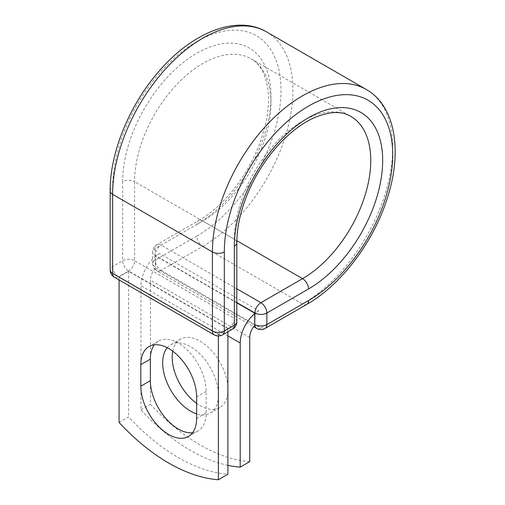 <?xml version="1.0" encoding="UTF-8"?>
<svg xmlns="http://www.w3.org/2000/svg" width="505" height="505" viewBox="0 0 505 505"><rect width="100%" height="100%" fill="white"/><g stroke="black" fill="none" stroke-linecap="round" stroke-linejoin="round"><path stroke-width="0.38" stroke-dasharray="2.52 1.89" d="M192.632 432.697A39.453 22.782 -120 0 0 197.985 430.961A39.453 22.782 -120 0 0 206.154 412.901L206.154 391.343A39.453 22.782 -120 0 0 188.933 351.638A39.453 22.782 -120 0 0 158.526 341.071A39.453 22.782 -120 0 0 154.347 344.833M172.761 351.196A39.453 22.782 60 0 1 180.373 339.234A39.453 22.782 60 0 1 200.1 341.191A39.453 22.782 60 0 1 225.874 375.96A39.453 22.782 60 0 1 219.827 407.573A39.453 22.782 60 0 1 200.1 405.616A39.453 22.782 60 0 1 196.622 403.362M167.269 347.73A39.453 22.782 60 0 1 170.841 344.738A39.453 22.782 60 0 1 190.568 346.695A39.453 22.782 60 0 1 216.342 381.458A39.453 22.782 60 0 1 210.295 413.077A39.453 22.782 60 0 1 196.622 413.848M227.894 465.358A175.506 101.328 -120 0 1 140.927 409.82L140.927 285.672A26.285 15.175 -60 0 1 155.42 256.363L155.42 267.132A8.427 4.867 120 0 0 155.464 267.921L254.747 325.245M249.741 461.639A175.506 101.328 60 0 1 150.458 404.316L150.458 280.168A12.808 7.392 -60 0 1 155.464 267.921M140.927 409.82L150.458 404.316M159.511 253.478L155.42 255.839L155.42 256.363A26.285 15.175 -60 0 1 159.511 253.478L258.794 310.796A26.285 15.175 120 0 0 254.703 313.687M258.794 310.796L254.703 313.157M236.82 302.836L155.42 255.839M227.894 328.635L128.617 271.318L119.085 276.822L218.368 334.14L227.894 328.635L227.894 331.772M119.085 422.433L128.617 416.928A175.506 101.328 60 0 0 227.894 474.245M218.368 334.14L218.368 335.97M128.617 271.318L128.617 416.928M119.085 276.822L119.085 279.953M206.154 412.901L196.622 418.399M227.894 335.882L140.927 285.672M249.741 337.485L150.458 280.168M236.82 302.545L155.174 255.41L155.42 267.132M110.166 190.896A8.427 4.861 0 0 1 112.628 187.456A119.066 68.743 -60 0 1 196.824 41.631A119.066 68.743 -60 0 1 281.014 90.243A119.066 68.743 -60 0 1 196.824 236.062A8.427 4.867 -120 0 0 202.776 246.383L161.127 270.427A8.427 4.867 60 0 1 155.174 260.113L155.174 248.529A8.427 4.867 60 0 1 156.916 244.673A8.427 4.867 60 0 1 161.127 245.095L236.82 288.791M196.824 236.062L155.174 260.113A8.427 4.861 180 0 0 152.706 263.547L152.706 251.97A8.427 4.861 180 0 1 155.174 248.529L196.824 224.485A8.427 4.867 -120 0 1 198.566 220.628L156.916 244.673A8.427 8.427 0 0 0 152.706 251.97A8.427 4.861 180 0 0 155.174 255.41A8.427 4.867 120 0 1 161.127 245.095L202.776 221.045A8.427 4.867 -120 0 0 198.566 220.628C211.191 213.293 223.09 202.593 234.276 188.529C244.78 175.121 253.112 160.514 259.261 144.695C266.608 125.246 269.575 107.597 268.168 91.746C266.148 74.942 260.428 63.946 251.01 58.75A96.461 55.689 -60 0 1 265.794 136.047A96.461 55.689 -60 0 1 202.776 221.045L236.839 240.715M266.52 31.878A127.487 73.604 -60 0 1 286.064 134.04A127.487 73.604 -60 0 1 202.776 246.383L302.558 303.991L260.908 328.035L161.127 270.427A8.427 4.867 120 0 1 156.916 270.844L253.617 326.672M265.119 328.452A8.427 4.867 60 0 1 260.908 328.035A8.427 4.867 120 0 1 256.698 328.452M366.302 89.486A127.487 73.604 -60 0 1 385.845 191.648A127.487 73.604 -60 0 1 302.558 303.991A8.427 4.867 -120 0 0 306.769 304.408M236.82 242.709A8.427 4.861 0 0 0 234.352 239.275A96.461 55.689 -60 0 1 276.456 142.202A96.461 55.689 -60 0 1 350.786 116.358L251.01 58.75A96.461 55.689 -60 0 0 176.674 84.594A96.461 55.689 -60 0 0 134.57 181.667A8.427 4.861 0 0 0 122.658 181.667A104.882 60.556 -60 0 1 196.824 53.214A104.882 60.556 -60 0 1 270.983 96.032A104.882 60.556 -60 0 1 196.824 224.485M236.82 321.761A8.427 4.861 0 0 0 234.352 318.32L234.352 239.275L134.57 181.667L134.57 260.713A8.427 4.861 0 0 0 122.658 260.713L112.628 266.501A8.427 4.861 0 0 0 110.166 269.941M122.658 181.667L122.658 260.713A8.427 4.867 -120 0 0 128.617 271.027L228.393 328.635L218.368 334.424L118.587 276.822L128.617 271.027A8.427 4.867 120 0 0 134.57 260.713L234.352 318.32A8.427 4.867 120 0 1 228.393 328.635A8.427 4.867 -120 0 0 232.603 329.052M112.628 187.456L112.628 266.501A8.427 4.867 -120 0 0 118.587 276.822A8.427 4.867 120 0 1 114.376 277.239M206.154 391.343L196.622 396.848M155.174 266.987A8.427 4.861 180 0 1 152.706 263.547A8.427 8.427 0 0 0 156.916 270.844A8.427 4.867 120 0 1 155.174 266.987M214.152 334.84A8.427 4.867 120 0 0 218.368 334.424A8.427 4.867 -120 0 0 222.579 334.84M197.985 430.961L188.453 436.459M170.841 344.738L180.373 339.234M210.295 413.077L219.827 407.573M158.526 341.071L149 346.575"/><path stroke-width="0.76" d="M168.727 434.508A39.453 22.782 -120 0 0 188.453 436.459A39.453 22.782 -120 0 0 196.622 418.399L196.622 396.848A39.453 22.782 -120 0 0 179.401 357.142A39.453 22.782 -120 0 0 149 346.575A39.453 22.782 -120 0 0 140.826 364.635L140.826 386.186A39.453 22.782 -120 0 0 168.727 434.508M154.347 344.833A39.453 22.782 -120 0 0 150.357 359.131L150.357 380.682A39.453 22.782 -120 0 0 178.252 429.004A39.453 22.782 -120 0 0 192.632 432.697M196.622 403.362A39.453 22.782 60 0 1 172.761 351.196M196.622 413.848A39.453 22.782 60 0 1 190.568 411.12A39.453 22.782 60 0 1 166.006 380A39.453 22.782 60 0 1 167.269 347.73M227.894 465.358A175.506 101.328 -120 0 0 240.21 467.138L240.21 342.99A26.285 15.175 -60 0 1 254.703 313.687L254.703 324.45L254.949 313.018L236.82 302.545M240.21 467.138L249.741 461.639L249.741 337.485A12.808 7.392 -60 0 1 254.747 325.245A8.427 4.867 -60 0 1 254.703 324.45M254.703 313.687L254.703 313.157L236.82 302.836M218.368 335.97L218.368 479.75L227.894 474.245L227.894 331.772M218.368 479.75A175.506 101.328 60 0 1 119.085 422.433L119.085 279.953M240.21 342.99L227.894 335.882M308.511 300.551L266.867 324.595A8.427 4.867 60 0 1 265.119 328.452L306.769 304.408A8.427 4.867 -120 0 0 308.511 300.551A119.066 68.743 -60 0 0 392.707 154.726A119.066 68.743 -60 0 0 308.511 106.119A119.066 68.743 -60 0 0 224.321 251.938L224.321 330.983L234.352 325.195A8.427 4.861 0 0 0 236.82 321.761L236.82 242.709C236.858 228.115 240.172 212.453 246.762 195.732C253.125 179.919 261.628 165.387 272.264 152.138C285.432 136.066 299.231 124.678 313.649 117.987C329.203 111.34 341.582 110.797 350.786 116.358A96.461 55.689 -60 0 1 365.57 193.655A96.461 55.689 -60 0 1 302.558 278.653L260.908 302.697A8.427 4.867 60 0 1 266.867 313.018L266.867 324.595A8.427 4.861 180 0 1 254.949 324.595A8.427 4.867 120 0 0 256.698 328.452A8.427 8.427 0 0 0 265.119 328.452M236.82 242.709A8.427 4.861 0 0 1 234.352 246.15A104.882 60.556 -60 0 1 308.511 117.697A104.882 60.556 -60 0 1 382.676 160.514A104.882 60.556 -60 0 1 308.511 288.974L266.867 313.018A8.427 4.861 180 0 1 254.949 313.018A8.427 4.867 120 0 1 260.908 302.697L236.82 288.791M308.511 288.974A8.427 4.867 -120 0 0 302.558 278.653L236.839 240.715M110.166 190.896A8.427 4.861 0 0 0 112.628 194.337A127.487 73.604 -60 0 1 168.279 66.035A127.487 73.604 -60 0 1 266.52 31.878C236.952 14.462 192.96 32.175 159.889 70.264C129.936 103.853 109.856 152.182 110.166 190.896L110.166 269.941A8.427 4.861 0 0 0 112.628 273.382L212.409 330.983A8.427 4.861 0 0 0 224.321 330.983A8.427 4.867 -120 0 1 222.579 334.84L232.603 329.052A8.427 4.867 -120 0 0 234.352 325.195L234.352 246.15M110.166 269.941A8.427 8.427 0 0 0 114.376 277.239A8.427 4.867 120 0 1 112.628 273.382L112.628 194.337L212.409 251.938A127.487 73.604 -60 0 1 268.06 123.643A127.487 73.604 -60 0 1 366.302 89.486L266.52 31.878M114.376 277.239L214.152 334.84A8.427 4.867 120 0 1 212.409 330.983L212.409 251.938A8.427 4.861 0 0 0 224.321 251.938M150.357 359.131L140.826 364.635M150.357 380.682L140.826 386.186M306.769 304.408C340.433 285.325 372.229 243.801 386.357 201.085C402.832 153.381 396.185 106.391 366.302 89.486M253.617 326.672L256.698 328.452M232.603 329.052A8.427 8.427 0 0 0 236.82 321.761M214.152 334.84A8.427 8.427 0 0 0 222.579 334.84"/></g></svg>
